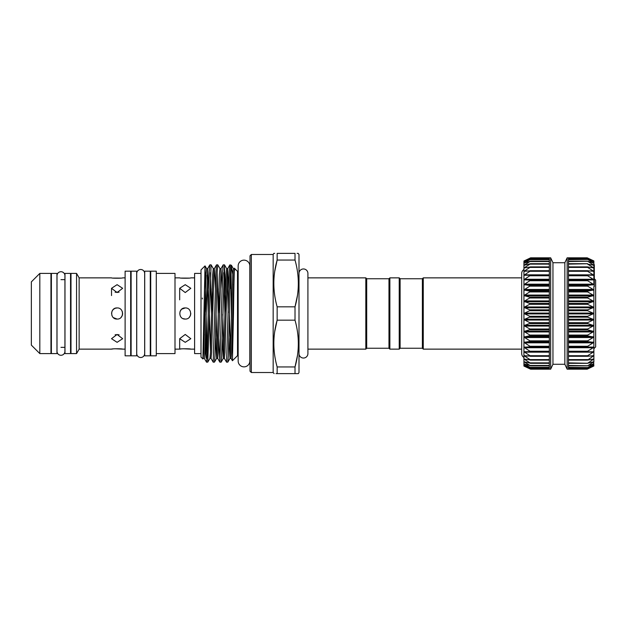 <?xml version="1.0" encoding="UTF-8"?>
<svg xmlns="http://www.w3.org/2000/svg" width="627" height="627" viewBox="0 0 627 627"><rect width="100%" height="100%" fill="white"/><g stroke="black" fill="none" stroke-linecap="round" stroke-linejoin="round"><path stroke-width="0.94" d="M60.968 355.282A3.966 3.966 0 0 0 64.934 351.316L64.934 275.684A3.966 3.966 0 0 0 60.968 271.718A3.966 3.966 0 0 0 57.01 275.684L57.01 351.316A3.966 3.966 0 0 0 60.968 355.282M140.699 269.492A3.966 3.966 0 0 0 136.733 273.458L136.733 353.542A3.966 3.966 0 0 0 140.699 357.508A3.966 3.966 0 0 0 144.665 353.542L144.665 273.458A3.966 3.966 0 0 0 140.699 269.492M568.477 368.966L587.632 368.966L593.871 365.972L587.632 368.645L593.871 365.267L587.632 367.571L593.871 363.856L587.632 365.768L593.871 361.763L587.632 363.26L593.871 359.02L587.632 360.078L593.871 355.658L587.632 356.269L587.632 355.713L593.871 351.731L587.632 351.88L587.632 351.245L593.871 347.287L587.632 346.974L587.632 346.276L593.871 342.381L593.871 348.69L595.65 346.903L595.65 280.097L594.318 278.756M593.871 331.479L587.632 329.826L587.632 328.995L593.871 325.625L593.871 342.381L587.632 341.613L587.632 340.853L593.871 337.091L587.632 335.868L587.632 335.069L593.871 331.479L593.871 325.625L587.632 323.563L587.632 322.701L593.871 319.605L587.632 317.16L587.632 316.29L593.871 313.5L587.632 310.71L587.632 309.84L593.871 307.395L587.632 304.299L587.632 303.437L593.871 301.375L587.632 298.005L587.632 297.174L593.871 295.521L587.632 291.931L587.632 291.132L593.871 289.909L587.632 286.147L587.632 285.387L593.871 284.619L587.632 280.724L587.632 280.026L593.871 279.713L587.632 275.755L587.632 275.12L593.871 275.269L587.632 271.287L587.632 270.731L593.871 271.342L587.632 267.4L587.632 266.922L593.871 267.98L587.632 264.132L593.871 265.237L587.632 261.232L593.871 263.144L587.632 259.429L593.871 261.733L587.632 258.355L593.871 261.028L587.186 257.822L593.871 260.942L593.871 265.237L594.318 264.696L593.871 264.516M523.937 355.658L523.937 342.381L530.614 346.692L523.937 347.287L530.614 351.661L523.937 351.731L530.614 356.105L523.937 355.658L530.614 359.976L523.937 359.02L530.614 363.221L523.937 361.763L530.614 365.792L523.937 363.856L530.614 367.657L523.937 365.267L530.614 368.786L523.937 365.972L530.622 369.178L523.937 366.058L523.937 365.267L524.337 365.376L523.937 365.267L523.937 363.856L524.337 363.911L523.937 363.856L523.937 361.763L524.337 361.771L523.937 361.763L523.937 355.658L524.337 355.564L523.937 355.658L523.937 351.731L524.337 351.582M523.937 337.091L523.937 313.5L530.614 316.674L523.937 319.605L530.614 323.101L523.937 325.625L530.614 329.402L523.937 331.479L530.614 335.492L523.937 337.091L530.614 341.284L523.937 342.381L523.937 295.521L530.614 297.472L523.937 301.375L530.614 303.766L523.937 307.395L530.614 310.2L523.937 313.5M523.937 289.909L523.937 279.713L530.614 280.198L523.937 284.619L530.614 285.606L523.937 289.909L530.614 291.39L523.937 295.521L523.937 269.555A4.452 4.452 0 0 0 521.711 273.411L521.711 353.589A4.452 4.452 0 0 0 523.937 357.445M564.856 262.721L567.145 257.822L568.477 257.822L568.477 369.178L567.145 369.178L564.856 364.279L564.856 262.721L552.951 262.721L550.663 257.822L530.622 257.822L523.937 261.028L530.614 258.199L523.937 261.733L530.614 259.312L523.937 263.144L530.614 261.161L523.937 265.237L530.614 263.716L523.937 267.98L530.614 266.953L523.937 271.342L530.614 270.809L523.937 275.269L530.614 275.245L523.937 279.713M564.856 364.279L552.951 364.279L550.663 369.178L530.176 368.645M530.614 367.657L530.176 367.571M530.614 365.792L530.176 365.768M530.614 363.221L530.176 363.26M530.614 359.976L530.176 360.078M530.614 356.105L530.176 356.269M530.614 351.661L530.176 351.88M549.33 368.801L549.33 258.199L530.614 258.199M593.871 342.381L593.871 351.731L593.471 351.582M593.871 351.731L593.871 355.658L593.471 355.564M593.871 355.658L593.871 359.02L593.471 358.973M593.871 359.02L593.863 361.748M593.871 361.763L593.471 363.911M593.871 363.856L593.471 365.376M593.871 365.267L593.471 366.137M593.354 260.816L593.871 261.028M423.272 349.137L423.272 277.863L422.379 278.756L422.379 348.244L423.272 349.137L521.711 349.137M388.975 348.244L366.709 348.244L366.709 278.756L388.975 278.756L388.975 348.244L389.869 349.137L399.219 349.137L399.219 277.863L400.112 278.756L400.112 348.244L399.219 349.137M388.975 278.756L389.869 277.863L389.869 349.137M366.709 348.244L365.815 349.137L365.815 277.863L307.912 277.863L307.912 273.411A4.452 4.452 0 0 0 303.452 268.959A4.452 4.452 0 0 0 299.001 273.411M307.912 273.411L307.912 353.589A4.452 4.452 0 0 1 303.452 358.041A4.452 4.452 0 0 1 299.001 353.589M251.341 372.516L250.008 371.184L250.008 255.816L251.341 254.484L251.341 372.516L273.168 372.516L273.168 254.484L273.811 253.371L274.689 253.371M297.464 295.348L295.019 306.83L295.019 320.17L277.15 320.17L277.15 306.83L295.019 306.83C299.432 291.32 299.432 275.723 295.019 260.04L277.15 260.04C272.737 275.551 272.737 291.147 277.15 306.83M274.744 271.279L277.15 260.04L277.15 253.371C272.737 253.371 272.737 253.371 277.15 253.371L295.019 253.371C299.432 253.371 299.432 253.371 295.019 253.371L295.019 260.04M274.806 295.999L274.65 294.933M298.358 373.629L299.001 372.516L299.001 254.484L298.217 253.371M297.363 270.872L297.519 271.93M298.044 253.371L297.104 253.371M238.158 265.973A5.831 5.831 0 0 1 243.989 260.142A5.831 5.831 0 0 1 249.828 265.973L249.828 361.027A5.831 5.831 0 0 1 243.989 366.858A5.831 5.831 0 0 1 238.158 361.027L238.158 265.973M238.158 355.634L237.531 355.634L237.531 271.366L234.514 268.387L233.879 274.587L231.653 352.413L231.049 358.393L229.991 358.393L228.894 338.196M232.742 274.234L231.01 265.119L231.457 320.24M226.566 362.163L227.828 362.124L228.346 355.642L229.458 313.5C229.968 289.603 230.517 266.851 231.01 265.119L229.866 264.876L229.349 271.358L226.566 362.163L224.372 358.393L223.306 358.393L222.209 338.196M233.863 289.596L233.518 284.54M231.049 358.393L232.429 360.744L233.487 313.5C233.902 284.58 234.302 260.989 234.733 270.213M202.905 358.973L201.008 357.084L201.008 269.916L205.021 265.903L202.905 358.973L203.775 352.413L206.001 274.587L206.604 268.607L207.662 268.607L204.927 352.413L204.324 358.393L203.266 358.393M206.064 312.45L205.021 265.903M202.286 298.052L202.356 298.938M203.791 325.295L204.355 334.943M205.139 346.88L206.087 358.252L206.079 313.5M224.45 264.837L223.181 264.876L222.671 271.358L219.889 362.163L221.151 362.124L221.66 355.642L224.45 264.837L226.104 312.755M224.913 314.245L223.839 272.729M217.765 264.837L216.503 264.876L215.994 271.358L213.204 362.163L214.465 362.124L214.983 355.642L217.208 271.358L217.765 264.837L219.967 268.607L219.364 274.587L217.138 352.413L216.628 358.393L215.531 338.196M218.87 288.804L219.419 312.755M218.235 314.245L217.154 272.729M209.418 313.5L211.087 264.837L213.282 268.607L212.678 274.587L210.453 352.413L209.943 358.393L207.788 362.124L209.418 313.5M212.185 288.804L212.757 313.5M211.55 314.245L210.476 272.729M211.087 264.837L209.818 264.876L209.308 271.358L207.082 355.642L206.526 362.163L204.324 358.393M219.889 362.163L218.784 338.196M213.204 362.163L211.009 358.393L209.943 358.393M206.087 314.205L207.137 354.271M206.526 362.163L207.788 362.124M130.675 349.576L131.121 349.576M130.675 277.424L131.121 277.424M125.11 271.185L125.11 355.815L130.675 355.815L130.675 271.185L125.11 271.185M117.092 292.55L111.528 288.302L117.092 284.674L122.657 288.302L117.092 292.55M117.092 319.065C109.905 319.409 109.913 307.591 117.092 307.935C124.264 307.583 124.287 319.409 117.092 319.065L113.307 317.583M117.092 342.326L111.528 338.698L117.092 334.45L122.657 338.698L117.092 342.326M125.11 277.863L122.657 277.863C123.01 278.341 111.183 278.341 111.528 277.863L79.135 277.863L79.135 349.137L111.528 349.137C111.183 348.659 123.002 348.659 122.657 349.137L125.11 349.137M119.059 334.74L115.133 334.74M122.265 311.439L122.657 313.5M122.602 314.323L122.241 315.624M122.226 315.663L121.042 317.427M117.092 292.057L119.059 292.26L115.133 292.26M113.15 278.082L120.799 278.106M122.657 349.137L114.937 348.761M113.158 348.918L111.528 349.137M79.135 277.863L76.557 273.411L76.557 353.589L79.135 349.137M76.557 273.411L70.992 273.411L70.992 353.589L76.557 353.589M70.545 347.35L70.992 347.35M70.545 279.65L70.992 279.65M70.545 273.411L70.545 353.589L64.981 353.589L64.981 273.411L70.545 273.411M60.968 347.35L64.981 347.35M60.968 279.65L64.981 279.65M56.963 273.411L56.963 353.589L51.39 353.589L51.39 273.411L56.963 273.411M50.952 347.35L51.39 347.35M50.952 279.65L51.39 279.65M39.814 273.411L39.814 353.589L50.952 353.589L50.952 273.411L39.814 273.411L31.35 281.876L31.35 345.124L39.814 353.589M136.694 271.185L136.694 355.815L131.121 355.815L131.121 271.185L136.694 271.185M144.665 353.542L144.712 349.576M144.665 273.458L144.712 277.424M150.276 271.185L150.276 355.815L144.712 355.815L144.712 271.185L150.276 271.185M150.276 349.576L150.723 349.576M150.276 277.424L150.723 277.424M150.723 271.185L150.723 355.815L156.288 355.815L156.288 271.185L150.723 271.185M156.288 353.589L174.996 353.589L174.996 273.411L156.288 273.411M185.239 292.55L179.675 288.302L185.239 284.674L190.812 288.302L185.239 292.55M185.239 319.065C178.06 319.409 178.06 307.591 185.239 307.935C192.411 307.583 192.434 319.409 185.239 319.065L183.131 318.649M185.239 342.326L179.675 338.698L185.239 334.45L190.812 338.698L185.239 342.326M174.996 349.137L179.675 349.137C179.33 348.659 191.149 348.659 190.812 349.137L194.597 349.137M174.996 277.863L179.675 277.863C179.338 278.341 191.157 278.341 190.812 277.863L194.597 277.863M201.008 273.411L194.597 273.411L194.597 353.589L201.008 353.589M190.812 313.618L190.389 315.632M190.357 315.695L189.182 317.434M179.675 299.831L179.675 288.302M181.297 278.082L188.946 278.106M181.305 348.918L179.675 349.137L179.675 338.698M190.812 349.137L183.092 348.761M181.767 309.15L185.239 307.935L183.115 308.359M180.121 311.313L181.313 309.558M111.943 315.608L111.551 312.928M111.982 311.282L113.134 309.589M113.181 309.534L114.937 308.366M114.968 308.351L117.092 307.935M231.01 288.639L230.517 272.729M297.464 355.478L295.019 366.96C299.432 351.449 299.432 335.853 295.019 320.17M275.998 373.629L277.15 373.629C272.737 373.629 272.737 373.629 277.15 373.629L277.15 366.96L295.019 366.96L295.019 373.629L296.673 373.629M297.104 373.629L298.044 373.629M295.019 373.629C299.432 373.629 299.432 373.629 295.019 373.629L277.15 373.629M297.363 331.001L297.519 332.067M274.806 356.128L274.65 355.07M274.704 331.652L277.15 320.17C272.737 335.68 272.737 351.277 277.15 366.96M273.168 372.516L274.132 373.629M552.951 364.279L552.951 262.721M567.145 369.178L567.145 257.822M593.871 286.461L593.871 289.909L593.871 286.461L594.318 286.461L594.318 264.696M587.632 368.645L568.477 368.543M587.632 367.571L568.477 367.375M587.632 365.768L568.477 365.47M587.632 363.26L568.477 362.868M587.632 360.078L587.632 359.6L568.477 359.6M587.632 356.269L587.632 355.713L568.477 355.713M587.632 351.88L587.632 351.245L568.477 351.245M568.477 275.755L587.632 275.755L587.632 275.12M593.471 275.418L593.863 275.292M568.477 271.287L587.632 271.287L587.632 270.731M593.471 271.436L593.863 271.358M568.477 267.4L587.632 267.4L587.632 266.922M593.471 268.027L593.863 267.995M568.477 264.132L587.632 263.74M593.471 265.229L593.863 265.252M568.477 261.53L587.632 261.232M593.471 263.089L593.863 263.152M568.477 259.625L587.632 259.429M593.471 261.624L593.863 261.741M568.477 258.457L587.632 258.355M594.318 265.864L593.871 265.864M594.318 265.903L593.871 265.903L593.871 267.024L594.318 267.024M594.318 267.47L593.871 267.47L593.871 271.342L593.871 270.378L594.318 270.378M594.318 269.634L593.871 269.634M594.318 273.968L593.871 273.968M594.318 274.117L593.871 274.117L593.871 279.713L593.871 278.451L594.318 278.451M594.318 277.706L593.871 277.706M593.871 365.972L587.186 369.178L568.477 369.178M593.871 289.909L593.871 325.625M593.871 279.713L593.871 284.619M593.871 271.342L593.871 275.269M593.871 265.237L593.871 267.98M550.663 369.178L550.663 257.822M523.937 269.555L523.937 261.733L524.337 261.624M530.176 259.429L549.33 259.312M525.073 262.846L524.337 263.089M530.176 261.232L530.614 261.161M525.606 264.9L524.337 265.229M530.176 263.74L530.614 263.716M526.5 267.611L524.337 267.611L523.937 267.98L524.337 268.027M530.176 266.922L530.614 266.953M528.396 270.942L524.337 270.942L523.937 271.342L524.337 271.436M530.176 270.731L530.614 270.809M549.33 274.845L524.337 274.845L523.937 275.269L524.337 275.418M530.176 275.12L530.614 275.245M524.337 358.973L523.937 359.02M524.337 366.137L523.937 365.972M524.337 260.863L523.937 261.733L524.713 261.483M549.33 258.034L530.622 257.822L524.446 260.816M523.937 307.395L523.937 295.521M523.937 349.733L523.937 342.381M549.33 363.26L530.614 363.26M530.426 360.11L549.33 360.11L530.575 360.078M549.33 356.269L530.473 356.269M549.33 346.974L530.176 346.974M549.33 341.613L530.176 341.613M549.33 335.868L530.176 335.868M549.33 329.826L530.176 329.826M549.33 323.563L530.176 323.563M549.33 317.16L530.176 317.16M549.33 310.71L530.176 310.71M549.33 304.299L530.176 304.299M549.33 298.005L530.176 298.005M549.33 291.931L530.176 291.931M549.33 286.147L530.176 286.147M549.33 280.724L530.176 280.724M549.33 275.755L530.176 275.755M549.33 271.287L530.176 271.287M549.33 267.4L530.176 267.4M549.33 264.132L530.176 264.132M549.33 261.53L530.176 261.53M549.33 259.625L530.176 259.625M549.33 258.457L530.176 258.457M592.734 262.846L593.471 262.846M592.202 264.9L593.471 264.9M591.308 267.611L593.471 267.611M589.411 270.942L593.471 270.942M568.477 274.845L593.471 274.845M568.477 279.274L593.471 279.274M568.477 284.172L593.471 284.172M568.477 289.455L593.471 289.455M568.477 295.066L593.471 295.066M568.477 300.929L593.471 300.929M568.477 306.964L593.471 306.964M568.477 313.085L593.471 313.085M568.477 319.214L593.471 319.214M568.477 325.264L593.471 325.264M568.477 331.15L593.471 331.15M568.477 336.801L593.471 336.801M568.477 342.138L593.471 342.138M568.477 347.084L593.471 347.084M230.517 351.896L229.443 314.245M228.808 288.804L227.711 268.607L227.201 274.587L224.975 352.413L224.372 358.393M223.839 351.896L222.765 314.245M222.123 288.804L221.025 268.607L218.29 352.413L217.687 358.393L216.628 358.393L214.465 362.124M217.154 351.896L216.08 314.245M215.445 288.804L214.348 268.607L213.838 274.587L211.612 352.413L211.009 358.393M210.476 351.896L209.402 314.245M208.76 288.804L207.662 268.607L209.818 264.876M203.791 351.896L203.485 343.298M234.388 268.607L233.33 268.607L232.727 274.587L230.493 352.413L229.991 358.393L227.828 362.124M228.252 312.755L227.178 275.104M229.866 264.876L227.711 268.607L226.645 268.607L226.041 274.587L223.815 352.413L223.306 358.393L221.151 362.124M208.211 312.755L207.137 275.104M568.477 258.034L587.632 258.034M592.734 364.154L593.471 364.154M592.202 362.1L593.471 362.1M568.477 365.768L587.209 365.768M591.308 359.389L593.471 359.389M568.477 363.26L587.186 363.26M589.411 356.058L593.471 356.058M587.381 360.11L568.477 360.11L587.225 360.078M568.477 352.155L593.471 352.155M568.477 356.269L587.334 356.269M568.477 347.726L593.471 347.726M568.477 342.828L593.471 342.828M568.477 346.276L587.632 346.276M568.477 346.974L587.632 346.974M568.477 337.545L593.471 337.545M568.477 340.853L587.632 340.853M568.477 341.613L587.632 341.613M568.477 331.934L593.471 331.934M568.477 335.069L587.632 335.069M568.477 335.868L587.632 335.868M568.477 326.071L593.471 326.071M568.477 328.995L587.632 328.995M568.477 329.826L587.632 329.826M568.477 320.036L593.471 320.036M568.477 322.701L587.632 322.701M568.477 323.563L587.632 323.563M568.477 313.915L593.471 313.915M568.477 316.29L587.632 316.29M568.477 317.16L587.632 317.16M568.477 307.786L593.471 307.786M568.477 309.84L587.632 309.84M568.477 310.71L587.632 310.71M568.477 301.736L593.471 301.736M568.477 303.437L587.632 303.437M568.477 304.299L587.632 304.299M568.477 295.85L593.471 295.85M568.477 297.174L587.632 297.174M568.477 298.005L587.632 298.005M568.477 290.199L593.471 290.199M568.477 291.132L587.632 291.132M568.477 291.931L587.632 291.931M568.477 284.862L593.471 284.862M568.477 285.387L587.632 285.387M568.477 286.147L587.632 286.147M568.477 279.916L593.471 279.916M568.477 280.026L587.632 280.026M568.477 280.724L587.632 280.724M568.477 270.731L587.334 270.731M587.381 266.89L568.477 266.89L587.225 266.922M568.477 263.74L587.186 263.74M568.477 261.232L587.209 261.232M530.426 266.89L549.33 266.89L530.575 266.922M549.33 270.731L530.473 270.731M549.33 279.274L524.337 279.274M549.33 279.916L524.337 279.916M549.33 280.026L530.176 280.026M549.33 284.172L524.337 284.172M549.33 284.862L524.337 284.862M549.33 285.387L530.176 285.387M549.33 289.455L524.337 289.455M549.33 290.199L524.337 290.199M549.33 291.132L530.176 291.132M549.33 295.066L524.337 295.066M549.33 295.85L524.337 295.85M549.33 297.174L530.176 297.174M549.33 300.929L524.337 300.929M549.33 301.736L524.337 301.736M549.33 303.437L530.176 303.437M549.33 306.964L524.337 306.964M549.33 307.786L524.337 307.786M549.33 309.84L530.176 309.84M549.33 313.085L524.337 313.085M549.33 313.915L524.337 313.915M549.33 316.29L530.176 316.29M549.33 319.214L524.337 319.214M549.33 320.036L524.337 320.036M549.33 322.701L530.176 322.701M549.33 325.264L524.337 325.264M549.33 326.071L524.337 326.071M549.33 328.995L530.176 328.995M549.33 331.15L524.337 331.15M549.33 331.934L524.337 331.934M549.33 335.069L530.176 335.069M549.33 336.801L524.337 336.801M549.33 337.545L524.337 337.545M549.33 340.853L530.176 340.853M549.33 342.138L524.337 342.138M549.33 342.828L524.337 342.828M549.33 346.276L530.176 346.276M549.33 347.084L524.337 347.084M549.33 347.726L524.337 347.726M549.33 351.245L530.176 351.245M549.33 352.155L524.337 352.155M549.33 355.713L530.176 355.713M528.396 356.058L524.337 356.058M549.33 359.6L530.176 359.6M526.5 359.389L524.337 359.389M549.33 362.868L530.176 362.868M525.606 362.1L524.337 362.1M549.33 365.47L530.176 365.47M525.073 364.154L524.337 364.154M549.33 367.375L530.176 367.375M549.33 368.543L530.176 368.543M549.33 368.966L530.176 368.966M549.33 369.178L530.622 369.178M549.33 367.688L530.591 367.688M549.33 365.854L530.544 365.854M549.33 363.315L530.497 363.315M549.33 356.285L530.34 356.285M400.112 348.244L422.379 348.244M366.709 278.756L365.815 277.863M249.828 356.99L250.008 357.86M273.168 254.484L251.341 254.484M238.158 271.366L237.531 271.366M111.528 295.56L111.528 288.302M223.181 264.876L221.025 268.607L219.967 268.607M216.503 264.876L214.348 268.607L213.282 268.607M205.045 265.919L206.604 268.607M233.33 268.607L231.394 265.268M226.645 268.607L224.49 264.876M219.842 362.124L217.687 358.393M237.531 355.634L232.429 360.744M249.828 270.01L250.008 269.14M307.912 353.589L307.912 349.137L365.815 349.137M400.112 278.756L422.379 278.756M389.869 277.863L399.219 277.863M521.711 277.863L423.272 277.863M568.477 257.822L587.186 257.822M568.477 368.801L587.193 368.801M568.477 367.688L587.217 367.688M568.477 365.854L587.256 365.854M568.477 363.315L587.311 363.315M568.477 356.285L587.46 356.285M568.477 270.715L587.46 270.715M568.477 263.685L587.311 263.685M568.477 261.145L587.256 261.145M568.477 259.312L587.217 259.312M568.477 258.199L587.193 258.199M549.33 261.145L530.552 261.145M549.33 263.685L530.497 263.685M549.33 270.715L530.34 270.715"/></g></svg>
